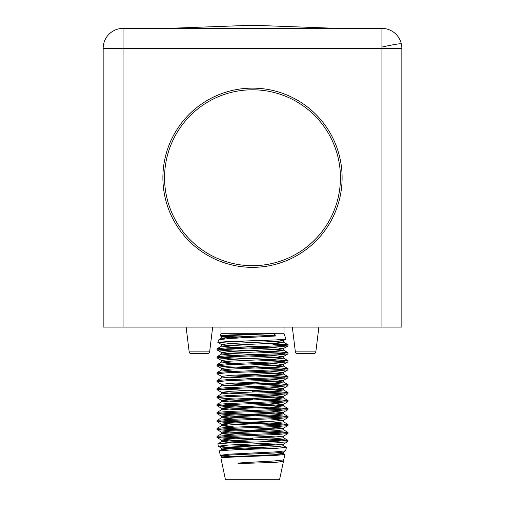<?xml version="1.0" encoding="UTF-8"?>
<svg xmlns="http://www.w3.org/2000/svg" width="505" height="505" viewBox="0 0 505 505"><rect width="100%" height="100%" fill="white"/><g stroke="black" fill="none" stroke-linecap="round" stroke-linejoin="round"><path stroke-width="0.76" d="M103.159 48.31A19.91 19.91 0 0 1 123.069 28.4L381.931 28.4L381.931 327.088L401.841 327.088L401.841 48.31L103.159 48.31L103.159 327.088L381.931 327.088M381.931 28.4A19.91 19.91 0 0 1 401.841 48.31M292.326 327.088L295.368 351.89A1.988 1.988 0 0 0 297.344 353.639L313.851 353.639A1.988 1.988 0 0 0 315.827 351.89L318.876 327.088M207.656 353.639L191.149 353.639L207.656 353.639A1.988 1.988 0 0 0 209.632 351.89L212.674 327.088M297.344 353.639L313.851 353.639M191.149 353.639A1.988 1.988 0 0 1 189.173 351.89L186.124 327.088M162.894 177.741A89.606 89.606 0 0 0 252.5 267.347A89.606 89.606 0 0 0 342.106 177.741A89.606 89.606 0 0 0 252.5 88.135A89.606 89.606 0 0 0 162.894 177.741M123.069 327.088L123.069 28.4M252.5 89.795A87.946 87.946 0 0 1 340.446 177.741A87.946 87.946 0 0 1 252.5 265.693A87.946 87.946 0 0 1 164.554 177.741A87.946 87.946 0 0 1 252.5 89.795M220.969 327.088L220.969 333.723L264.835 333.723L274.796 333.237L274.796 333.723L284.031 333.723L284.031 327.088M256.906 439.615L227.389 438.466L216.992 437.469L227.389 436.478L277.611 434.483L287.945 433.561L288.008 432.419L277.611 433.416L227.389 435.411L217.055 436.333L216.992 437.469M269.72 439.041L285.666 439.924L265.182 439.924L283.229 440.922M284.921 432.955L227.389 430.5L216.992 429.509L227.389 428.511L277.611 426.517L287.945 425.595L288.008 424.459L277.611 425.45L227.389 427.445L217.055 428.366L216.992 429.509M220.079 428.972L277.611 431.428L288.008 432.419M284.921 424.989L227.389 422.54L216.992 421.542L227.389 420.545L277.611 418.557L287.945 417.635L288.008 416.492L277.611 417.49L227.389 419.478L217.055 420.4L216.992 421.542M220.079 421.006L277.611 423.461L288.008 424.459M284.921 417.023L227.389 414.573L216.992 413.576L227.389 412.579L277.611 410.59L287.945 409.669L288.008 408.526L277.611 409.523L227.389 411.512L217.055 412.433L216.992 413.576M220.079 413.046L277.611 415.495L288.008 416.492M284.921 409.063L227.389 406.607L216.992 405.61L227.389 404.619L277.611 402.624L287.945 401.702L288.008 400.56L277.611 401.557L227.389 403.552L217.055 404.473L216.992 405.61M269.72 407.181L288.008 408.526M284.921 401.096L256.906 399.79M252.5 398.571L277.611 399.569L288.008 400.56M252.5 395.655L277.611 394.658L287.945 393.736L288.008 392.6L277.611 393.591L227.389 395.585L217.055 396.507L216.992 397.65L227.389 396.652L252.5 395.655M284.921 393.13L252.5 391.672M220.079 389.147L277.611 391.602L288.008 392.6M252.5 387.688L277.611 386.697L287.945 385.769L288.008 384.633L277.611 385.631L227.389 387.619L217.055 388.541L216.992 389.683L227.389 388.686L252.5 387.688M284.921 385.163L235.28 383.061M248.094 382.487L277.611 383.636L288.008 384.633M252.5 379.722L277.611 378.731L287.945 377.809L288.008 376.667L277.611 377.664L227.389 379.653L217.055 380.574L216.992 381.717L227.389 380.719L252.5 379.722M284.921 377.203L235.28 375.095M248.094 374.521L277.611 375.669L288.008 376.667M252.5 371.762L277.611 370.765L287.945 369.843L288.008 368.701L277.611 369.698L227.389 371.686L217.055 372.614L216.992 373.75L227.389 372.753L252.5 371.762M284.921 369.237L227.389 366.781L216.992 365.784L227.389 364.793L277.611 362.798L287.945 361.877L288.008 360.734L277.611 361.731L227.389 363.726L217.055 364.648L216.992 365.784M248.094 366.561L277.611 367.703L288.008 368.701M284.921 361.271L256.906 359.964M269.72 359.39L288.008 360.734M252.5 355.829L277.611 354.832L287.945 353.91L288.008 352.774L277.611 353.765L227.389 355.76L217.055 356.681L216.992 357.824L227.389 356.827L252.5 355.829M284.921 353.304L256.906 351.998M252.5 350.779L277.611 351.777L288.008 352.774M220.079 436.939L252.5 438.397M220.079 405.079L252.5 406.538M252.5 399.638L227.389 398.641L216.992 397.65M269.72 387.045L283.457 388.37L274.442 389.279L230.558 391.274L221.543 392.353L216.992 389.683M269.72 379.078L283.457 380.404L274.442 381.319L230.558 383.308L221.543 384.387L216.992 381.717M269.72 371.112L283.457 372.438L274.442 373.353L230.558 375.341L221.543 376.421L216.992 373.75M235.28 359.169L216.992 357.824M220.079 357.287L248.094 358.594M235.28 351.202L216.992 349.858L227.389 348.86L277.611 346.872L288.008 345.874L287.945 344.732L283.457 342.137L274.442 343.217L230.558 345.205L221.543 346.121L235.28 347.446M272.637 343.312L287.781 344.669C290.76 345.357 272.997 346.095 252.5 346.796L227.389 347.793L217.055 348.715L216.992 349.858M220.079 349.321L248.094 350.628M252.5 479.75L279.543 479.75L283.4 461.608L274.284 462.422L252.5 463.123C230.772 463.704 235.551 463.079 252.5 462.163L273.767 461.002L283.69 459.922L284.908 454.525L275.345 455.409L230.791 457.145L220.9 457.997L225.457 479.75L252.5 479.75M279.076 461.002L283.4 461.608M255.984 452.865L268.199 453.32M282.402 454.071L284.908 454.525M252.5 453.017L275.118 451.924L285.622 450.839L286.417 447.43L276.412 448.314L229.725 450.056L219.391 450.908L220.256 455.289L229.586 454.147L252.5 453.017M261.95 448.888L229.201 447.38L218.324 446.205L228.222 445.069L276.488 442.841L287.56 441.755L287.926 440.335L277.479 441.219L228.658 442.961L217.882 443.819L218.324 446.205M231.258 444.905L257.683 445.827M277.403 446.578L286.417 447.43M237.584 456.848L220.256 455.289M274.796 333.237L274.442 335.251L275.383 336.021L229.605 338.502L218.861 339.707L217.825 342.371L228.096 341.557L275.547 339.941L285.931 339.145L284.031 333.723M284.921 345.338L272.971 344.669L287.945 344.732M232.502 343.381L217.825 342.371M250.493 337.378L229.586 336.62L220.218 335.793L229.794 334.973L264.835 333.723M274.796 333.723L275.383 336.021M233.196 341.355L252.5 342.321M285.666 439.924L287.926 440.335M381.931 47.091A19.91 1.193 167.2 0 1 395.011 44.453A19.91 1.193 -12.8 0 1 401.349 43.903M295.368 351.89L315.827 351.89M189.173 351.89L209.632 351.89M274.442 333.527L230.558 335.516L221.468 336.513L239.25 337.946M278.905 339.789L283.457 340.578L274.442 341.494L230.558 343.482L221.468 344.479L230.558 345.477L256.906 346.645M269.72 347.219L283.457 348.545L274.442 349.454L230.558 351.448L221.468 352.446L230.558 353.437L256.906 354.611M269.72 355.185L283.457 356.511L274.442 357.42L230.558 359.415L221.543 360.494L217.055 357.894M269.72 363.152L283.457 364.477L274.442 365.386L230.558 367.375L221.543 368.454L217.055 365.86M228.304 377.203L256.906 378.504M228.304 385.163L256.906 386.47M248.094 387.846L274.442 389.014L283.532 390.012L274.442 391.009L230.558 392.997L221.543 393.906L221.543 392.353L230.558 393.262L256.906 394.437M269.72 395.011L283.457 396.337L274.442 397.246L230.558 399.24L221.468 400.231L230.558 401.229L256.906 402.403M269.72 402.977L283.457 404.297L274.442 405.212L230.558 407.2L221.468 408.198L230.558 409.195L256.906 410.363M269.72 410.937L283.457 412.263L274.442 413.178L230.558 415.167L221.468 416.164L230.558 417.162L256.906 418.329M269.72 418.904L283.457 420.229L274.442 421.138L230.558 423.133L221.468 424.131L228.304 424.989M269.72 426.87L283.457 428.196L274.442 429.105L230.558 431.1L221.468 432.091L230.558 433.088L256.906 434.262M287.945 433.561L283.457 436.162L274.442 437.071L230.558 439.06L221.468 440.057L230.558 441.054L253.371 442.083M287.56 441.749L283.457 444.122L274.442 445.038L230.558 447.026L221.468 448.023L241.807 449.57M285.622 450.839L283.457 452.089L274.442 453.004L230.558 454.992L221.468 455.99L232.306 457.076M283.69 459.922L273.767 461.002M274.442 335.251L230.558 337.239L221.543 338.154L224.87 338.836M259.526 340.515L283.457 342.137L283.457 340.578L285.931 339.145M248.094 348.021L274.442 349.189L283.532 350.186L274.442 351.183L230.558 353.172L221.543 354.087L235.28 355.406M248.094 355.981L274.442 357.155L283.532 358.152L274.442 359.143L230.558 361.138L221.543 362.047L235.28 363.373M248.094 363.947L274.442 365.121L283.532 366.112L274.442 367.11L230.558 369.105L221.543 370.013L235.28 371.339M248.094 371.914L274.442 373.088L283.532 374.079L274.442 375.076L230.558 377.065L221.543 377.98L221.543 376.421M248.094 379.88L274.442 381.048L283.532 382.045L274.442 383.042L230.558 385.031L221.543 385.946L221.543 384.387M248.094 395.806L274.442 396.981L283.457 397.889L274.442 398.969L230.558 400.964L221.543 401.873L221.543 400.32L217.055 397.719M248.094 403.773L274.442 404.947L283.457 405.856L274.442 406.935L230.558 408.93L221.543 409.839L221.543 408.28L217.055 405.685M248.094 411.739L274.442 412.907L283.532 413.904L274.442 414.902L230.558 416.89L221.543 417.805L235.28 419.131M287.945 417.635L283.457 420.229L283.532 421.871L274.442 422.868L230.558 424.856L221.543 425.772L235.28 427.091M248.094 427.666L276.696 428.972M287.945 425.595L283.457 428.196L283.532 429.837L274.442 430.828L230.558 432.823L221.543 433.732L235.28 435.058M248.094 435.632L276.696 436.939M283.457 436.162L283.532 437.803L274.442 438.794L230.558 440.789L221.543 441.698L231.65 442.834M254.564 443.857L276.696 444.905M283.457 444.122L283.532 445.763L274.442 446.761L230.558 448.749L221.543 449.665L224.586 450.321M276.696 452.865L283.532 453.73L274.442 454.727L230.558 456.716L221.594 457.82M338.173 28.4L252.5 25.25L166.827 28.4M218.861 339.707L221.543 338.154L221.543 336.595L220.268 335.857M217.055 348.715L221.543 346.121L221.543 344.562L217.87 342.434M287.945 352.698L283.457 350.104L283.457 348.545L287.945 345.944M217.055 356.681L221.543 354.087L221.543 352.528L217.055 349.927M287.945 360.665L283.457 358.064L283.457 356.511L287.945 353.91M287.945 368.631L283.457 366.03L283.457 364.477L287.945 361.877M287.945 376.591L283.457 373.997L283.457 372.438L287.945 369.843M287.945 384.558L283.457 381.963L283.457 380.404L287.945 377.809M287.945 392.524L283.457 389.929L283.457 388.37L287.945 385.769M287.945 400.49L283.457 397.889L283.457 396.337L287.945 393.736M287.945 408.457L283.457 405.856L283.457 404.297L287.945 401.702M287.945 416.417L283.457 413.822L283.457 412.263L287.945 409.669M217.055 420.4L221.543 417.805L221.543 416.246L217.055 413.652M217.055 428.366L221.543 425.772L221.543 424.213L217.055 421.612M217.055 436.333L221.543 433.732L221.543 432.179L217.055 429.578M217.882 443.819L221.543 441.698L221.543 440.139L217.055 437.545M219.391 450.908L221.543 449.665L221.543 448.105L218.406 446.294M220.9 457.997L221.543 457.631L221.543 456.072L220.344 455.377M220.969 333.723L220.218 335.793M221.543 360.494L221.543 362.047L217.055 364.648M221.543 368.454L221.543 370.013L217.055 372.614M283.457 452.089L283.457 453.648L284.852 454.456M283.457 460.055L283.374 461.557M217.055 380.574L221.543 377.98M217.055 388.541L221.543 385.946M217.055 396.507L221.543 393.906M217.055 404.473L221.543 401.873M217.055 412.433L221.543 409.839M287.945 424.383L283.457 421.789M287.945 432.349L283.457 429.749M287.875 440.272L283.457 437.715M286.36 447.361L283.457 445.681"/></g></svg>
